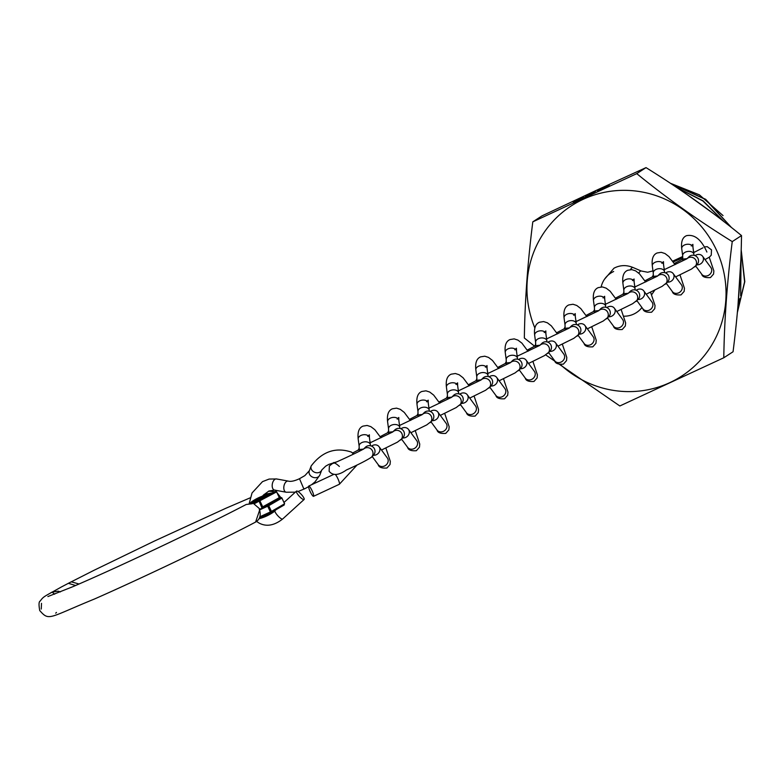 <?xml version="1.0" encoding="UTF-8"?>
<svg xmlns="http://www.w3.org/2000/svg" width="784" height="784" viewBox="0 0 784 784"><rect width="100%" height="100%" fill="white"/><g stroke="black" fill="none" stroke-linecap="round" stroke-linejoin="round"><path stroke-width="1.18" d="M738.136 303.849L739.929 298.488M740.674 295.813L741.105 252.281M723.054 215.6L699.426 194.863L670.369 183.24M670.947 183.623L705.669 199.312L731.511 227.566M741.184 249.704L744.8 281.632L737.362 312.581M737.401 312.15L744.594 281.799L741.164 250.468M730.962 227.135L705.433 199.42L671.359 183.897M676.719 187.474L703.072 200.831L724.112 221.754M740.831 260.121L737.94 306.172M737.999 305.515L740.792 261.121M723.416 221.215L702.866 200.959L677.278 187.856M685.863 193.707L713.391 213.562M739.998 277.703L739.018 292.765M739.224 289.786L739.802 281.015M712.186 212.65L686.931 194.442M595.791 190.6L542.067 215.835L532.806 221.843L636.755 173.636L646.016 167.619L595.791 190.6M560.54 364.687A101.43 98.745 -123 0 0 669.83 382.631A101.43 98.745 -123 0 0 716.125 249.41A101.43 98.745 -123 0 0 583.178 199.312A101.43 98.745 -123 0 0 534.884 328.045M535.766 344.049L534.649 346.244L524.349 338.012C524.868 300.88 527.691 262.16 532.806 221.843M636.755 173.636C666.214 197.725 698.044 220.373 732.246 241.599C727.14 281.711 724.328 320.431 723.789 357.769L619.84 405.975L545.723 354.907M585.697 196.372L595.742 191.178L585.54 196.392M573.388 202.076L583.433 196.882L573.231 202.105M608.796 185.426L597.918 190.473L609.227 185.083M597.447 190.835L598.016 190.679M585.638 197.009L577.935 200.606L585.707 196.951M581.591 198.597L582.1 198.499M594.497 192.893L586.804 196.49L594.566 192.835M590.45 194.491L590.96 194.393M723.789 357.769L733.06 351.751C738.165 311.64 740.978 272.91 741.517 235.582C712.058 211.494 680.228 188.846 646.016 167.619M732.246 241.599L741.517 235.582M577.602 200.234L574.76 201.517M574.78 201.351L577.573 200.175M589.911 194.52L587.069 195.814M587.089 195.637L589.882 194.471M607.424 186.229L598.996 190.277M605.914 187.013L607.816 186.004M601.877 188.973L605.885 186.935M599.358 189.806L601.847 188.915M54.615 594.203L52.116 592.077L50.823 592.773L52.263 592.008M52.116 592.077L58.29 591.185L60.388 591.91M281.868 498.075L268.745 505.69L271.45 511.423L284.572 503.808L281.848 497.958L280.976 497.448L279.467 498.144M41.513 603.347L41.248 609.05M75.597 585.511L68.365 583.306L94.021 570.291L154.242 541.136L225.576 508.395L250.145 497.85M264.424 494.214L262.366 496.174L264.306 494.292L272.175 492.92M270.451 493.714L264.032 495.606M281.848 497.958L280.976 497.448L279.378 498.379M259.494 510.384L259.661 510.364C261.062 515.676 259.71 519.576 255.604 522.056L259.524 510.453L259.308 508.522L253.154 503.23L275.478 491.421L267.256 495.165L275.488 491.421A0.902 0.813 61 0 1 276.605 491.901L253.996 503.877M252.164 503.749L246.245 504.465L252.164 503.749A128.89 4.047 -25.3 0 0 253.154 503.23M246.245 504.465L246.235 504.465C223.705 516.264 193.55 531.101 155.781 548.967C122.598 564.607 94.854 577.22 72.569 586.804L47.883 596.555M255.613 522.056C220.961 540.401 142.139 578.043 94.629 598.937C48.206 617.91 49.255 621.33 39.739 610.56C38.681 604.748 38.828 601.593 40.17 601.093C43.767 596.163 43.679 596.977 61.181 587.089L71.246 581.806L79.037 584.011M262.738 506.836L262.032 508.179L258.896 500.623A0.902 0.813 61 0 1 260.023 501.103L262.738 506.836L279.32 497.634L276.683 491.852A0.902 0.902 0 0 0 275.488 491.421L275.517 491.411M259.308 508.522L259.484 509.335L262.032 508.179L279.016 498.761A0.902 0.813 61 0 1 278.957 498.791L262.14 508.12M259.524 510.453L259.357 509.355M274.547 510.58L274.616 511.276L259.083 518.665M250.772 502.426A45.276 45.276 0 0 1 266.952 494.773L250.88 502.348M267.07 494.773L267.266 495.743L251.076 503.318L250.694 502.505M613.558 271.568A23.549 22.922 -123 0 0 610.805 273.097A23.549 22.922 -123 0 0 601.132 286.915M623.829 316.207A23.549 22.922 -123 0 0 633.678 314.119A23.549 22.922 -123 0 0 636.441 312.591A23.549 22.922 -123 0 0 641.939 307.534M613.666 271.499A23.549 22.922 -123 0 0 610.903 273.028A23.549 22.922 -123 0 0 610.854 273.057M636.49 312.561A23.549 22.922 -123 0 0 636.539 312.522A23.549 22.922 -123 0 0 641.969 307.563M641.214 270.999A5.664 1.637 113.2 0 0 641.185 270.99A5.664 1.637 113.2 0 0 640.548 271.097A5.664 1.637 113.2 0 0 638.744 273.126M694.007 255.319L693.909 254.379A5.664 3.655 172.3 0 0 693.899 254.3A5.664 3.655 172.3 0 0 693.154 252.82A5.664 3.655 172.3 0 0 685.451 252.105A5.664 3.655 172.3 0 0 682.678 255.721A5.664 3.655 172.3 0 0 682.688 255.809M687.254 258.465L688.911 256.829A5.664 5.635 45.3 0 1 697.995 258.455A5.664 5.635 45.3 0 1 696.868 264.874L691.488 269.069L675.612 276.899M675.749 264.296A5.664 3.097 -116.5 0 0 674.514 263.836M695.055 255.653A5.664 4.959 143.7 0 1 696.77 254.741A5.664 4.959 143.7 0 1 702.591 256.27A5.664 4.959 143.7 0 1 699.289 264.502A5.664 4.959 143.7 0 1 696.927 264.825M674.318 263.512L682.756 259.083L686.911 258.661M635.177 289.953L635.089 289.002A5.664 3.655 172.3 0 0 635.079 288.924A5.664 3.655 172.3 0 0 634.334 287.444A5.664 3.655 172.3 0 0 626.632 286.728A5.664 3.655 172.3 0 0 623.848 290.345A5.664 3.655 172.3 0 0 623.858 290.433M628.435 293.089L630.081 291.452A5.664 5.635 45.3 0 1 639.166 293.089A5.664 5.635 45.3 0 1 638.049 299.508L632.659 303.692L616.783 311.522M616.92 298.92A5.664 3.097 -116.5 0 0 615.695 298.459M636.236 290.276A5.664 4.959 143.7 0 1 637.941 289.365A5.664 4.959 143.7 0 1 643.762 290.893A5.664 4.959 143.7 0 1 640.469 299.135A5.664 4.959 143.7 0 1 638.098 299.449M615.499 298.145L623.937 293.706L628.082 293.294M664.597 272.636L664.499 271.695A5.664 3.655 172.3 0 0 664.489 271.607A5.664 3.655 172.3 0 0 663.744 270.137A5.664 3.655 172.3 0 0 656.041 269.412A5.664 3.655 172.3 0 0 653.258 273.028A5.664 3.655 172.3 0 0 653.268 273.116M657.845 275.782L659.501 274.145A5.664 5.635 45.3 0 1 668.585 275.772A5.664 5.635 45.3 0 1 667.458 282.191L662.078 286.376L646.202 294.206M646.33 281.613A5.664 3.097 -116.5 0 0 645.105 281.152M665.645 272.959A5.664 4.959 143.7 0 1 667.351 272.058A5.664 4.959 143.7 0 1 673.182 273.587A5.664 4.959 143.7 0 1 669.879 281.819A5.664 4.959 143.7 0 1 667.507 282.142M644.909 280.829L653.346 276.389L657.502 275.978M605.767 307.259L605.679 306.319A5.664 3.655 172.3 0 0 605.669 306.24A5.664 3.655 172.3 0 0 604.915 304.76A5.664 3.655 172.3 0 0 597.212 304.045A5.664 3.655 172.3 0 0 594.439 307.661A5.664 3.655 172.3 0 0 594.448 307.749M599.025 310.405L600.671 308.769A5.664 5.635 45.3 0 1 609.756 310.395A5.664 5.635 45.3 0 1 608.639 316.814L603.249 321.009L587.373 328.829M587.51 316.236A5.664 3.097 -116.5 0 0 586.275 315.776M606.826 307.593A5.664 4.959 143.7 0 1 608.531 306.681A5.664 4.959 143.7 0 1 614.352 308.21A5.664 4.959 143.7 0 1 611.059 316.442A5.664 4.959 143.7 0 1 608.688 316.765M586.079 315.452L594.517 311.023L598.672 310.601M576.358 324.576L576.269 323.635A5.664 3.655 172.3 0 0 576.26 323.547A5.664 3.655 172.3 0 0 575.505 322.067A5.664 3.655 172.3 0 0 567.802 321.352A5.664 3.655 172.3 0 0 565.029 324.968A5.664 3.655 172.3 0 0 565.039 325.056M569.605 327.712L571.262 326.085A5.664 5.635 45.3 0 1 580.346 327.712A5.664 5.635 45.3 0 1 579.219 334.131L573.839 338.316L557.963 346.146M558.1 333.553A5.664 3.097 -116.5 0 0 556.865 333.082M577.416 324.899A5.664 4.959 143.7 0 1 579.121 323.998A5.664 4.959 143.7 0 1 584.942 325.527A5.664 4.959 143.7 0 1 581.65 333.759A5.664 4.959 143.7 0 1 579.278 334.072M556.669 332.769L565.107 328.329L569.262 327.918M546.948 341.893L546.85 340.942A5.664 3.655 172.3 0 0 546.84 340.864A5.664 3.655 172.3 0 0 546.095 339.384A5.664 3.655 172.3 0 0 538.392 338.668A5.664 3.655 172.3 0 0 535.619 342.285A5.664 3.655 172.3 0 0 535.629 342.373M540.196 345.029L541.852 343.392A5.664 5.635 45.3 0 1 550.936 345.029A5.664 5.635 45.3 0 1 549.809 351.448L544.429 355.632L528.553 363.462M528.69 350.86A5.664 3.097 -116.5 0 0 527.456 350.399M548.006 342.216A5.664 4.959 143.7 0 1 549.711 341.305A5.664 4.959 143.7 0 1 555.533 342.833A5.664 4.959 143.7 0 1 552.23 351.075A5.664 4.959 143.7 0 1 549.868 351.389M527.26 350.085L535.697 345.646L539.853 345.234M517.538 359.199L517.44 358.259A5.664 3.655 172.3 0 0 517.43 358.18A5.664 3.655 172.3 0 0 516.685 356.7A5.664 3.655 172.3 0 0 508.983 355.985A5.664 3.655 172.3 0 0 506.199 359.601A5.664 3.655 172.3 0 0 506.209 359.689M510.786 362.345L512.442 360.709A5.664 5.635 45.3 0 1 521.527 362.335A5.664 5.635 45.3 0 1 520.4 368.754L515.019 372.949L499.143 380.769M499.271 368.176A5.664 3.097 -116.5 0 0 498.046 367.716M518.587 359.533A5.664 4.959 143.7 0 1 520.292 358.621A5.664 4.959 143.7 0 1 526.123 360.15A5.664 4.959 143.7 0 1 522.82 368.382A5.664 4.959 143.7 0 1 520.449 368.705M497.85 367.392L506.288 362.963L510.443 362.541M488.118 376.516L488.03 375.575A5.664 3.655 172.3 0 0 488.02 375.487A5.664 3.655 172.3 0 0 487.276 374.007A5.664 3.655 172.3 0 0 479.573 373.292A5.664 3.655 172.3 0 0 476.79 376.908A5.664 3.655 172.3 0 0 476.799 376.996M481.376 379.652L483.022 378.025A5.664 5.635 45.3 0 1 492.107 379.652A5.664 5.635 45.3 0 1 490.99 386.071L485.61 390.256L469.734 398.086M469.861 385.493A5.664 3.097 -116.5 0 0 468.636 385.022M489.177 376.839A5.664 4.959 143.7 0 1 490.882 375.938A5.664 4.959 143.7 0 1 496.703 377.467A5.664 4.959 143.7 0 1 493.41 385.699A5.664 4.959 143.7 0 1 491.039 386.012M468.44 384.709L476.878 380.269L481.023 379.858M458.709 393.823L458.62 392.882A5.664 3.655 172.3 0 0 458.611 392.804A5.664 3.655 172.3 0 0 457.856 391.324A5.664 3.655 172.3 0 0 450.153 390.608A5.664 3.655 172.3 0 0 447.38 394.225A5.664 3.655 172.3 0 0 447.39 394.313M451.966 396.969L453.613 395.332A5.664 5.635 45.3 0 1 462.697 396.969A5.664 5.635 45.3 0 1 461.58 403.388L456.19 407.572L440.314 415.402M440.451 402.8A5.664 3.097 -116.5 0 0 439.216 402.339M459.767 394.156A5.664 4.959 143.7 0 1 461.472 393.245A5.664 4.959 143.7 0 1 467.293 394.773A5.664 4.959 143.7 0 1 464.001 403.005A5.664 4.959 143.7 0 1 461.629 403.329M439.02 402.016L447.458 397.586L451.613 397.165M429.299 411.139L429.211 410.199A5.664 3.655 172.3 0 0 429.201 410.12A5.664 3.655 172.3 0 0 428.446 408.64A5.664 3.655 172.3 0 0 420.743 407.925A5.664 3.655 172.3 0 0 417.97 411.541A5.664 3.655 172.3 0 0 417.98 411.629M422.556 414.285L424.203 412.649A5.664 5.635 45.3 0 1 433.287 414.275A5.664 5.635 45.3 0 1 432.16 420.694L426.78 424.889L410.904 432.709M411.041 420.116A5.664 3.097 -116.5 0 0 409.807 419.656M430.357 411.473A5.664 4.959 143.7 0 1 432.062 410.561A5.664 4.959 143.7 0 1 437.884 412.09A5.664 4.959 143.7 0 1 434.591 420.322A5.664 4.959 143.7 0 1 432.219 420.645M409.611 419.332L418.048 414.893L422.204 414.481M399.889 428.456L399.801 427.515A5.664 3.655 172.3 0 0 399.791 427.427A5.664 3.655 172.3 0 0 399.036 425.947A5.664 3.655 172.3 0 0 391.334 425.232A5.664 3.655 172.3 0 0 388.56 428.848A5.664 3.655 172.3 0 0 388.57 428.936M393.137 431.592L394.793 429.965A5.664 5.635 45.3 0 1 403.878 431.592A5.664 5.635 45.3 0 1 402.751 438.011L397.37 442.196L381.494 450.026M381.632 437.433A5.664 3.097 -116.5 0 0 380.397 436.962M400.947 428.779A5.664 4.959 143.7 0 1 402.653 427.878A5.664 4.959 143.7 0 1 408.474 429.407A5.664 4.959 143.7 0 1 405.171 437.639A5.664 4.959 143.7 0 1 402.809 437.952M380.201 436.649L388.639 432.209L392.794 431.798M370.479 445.763L370.381 444.822A5.664 3.655 172.3 0 0 370.371 444.744A5.664 3.655 172.3 0 0 369.627 443.264A5.664 3.655 172.3 0 0 361.924 442.548A5.664 3.655 172.3 0 0 359.141 446.165A5.664 3.655 172.3 0 0 359.16 446.253M363.727 448.909L365.383 447.272A5.664 5.635 45.3 0 1 374.468 448.899A5.664 5.635 45.3 0 1 373.341 455.318L371.342 457.307C366.177 460.629 357.906 464.834 346.508 469.92C338.688 475.447 332.896 475.908 329.123 471.292L329.378 465.97L333.837 462.482M371.528 446.096A5.664 4.959 143.7 0 1 373.233 445.185A5.664 4.959 143.7 0 1 379.064 446.713A5.664 4.959 143.7 0 1 375.761 454.945A5.664 4.959 143.7 0 1 373.39 455.269M352.751 452.966L359.229 449.526L363.384 449.105M295.333 492.166L286.248 492.234A5.664 3.254 -79.6 0 1 286.131 492.215A5.664 3.254 -79.6 0 1 285.572 492.019A5.664 3.254 -79.6 0 1 284.033 485.678A5.664 3.254 -79.6 0 1 288.042 481.062C290.688 481.837 294.5 481.043 299.498 478.701L303.653 488.491L304.731 488.755L308.573 486.697M309.308 470.87L311.189 465.941A5.664 4.684 -159 0 0 311.15 468.705A5.664 4.684 -159 0 0 316.403 472.742A5.664 4.684 -159 0 0 321.763 469.988L319.872 474.928A5.664 4.684 -159 0 1 319.745 475.222A5.664 4.684 -159 0 1 316.128 477.662A5.664 4.684 -159 0 1 309.259 473.634A5.664 4.684 -159 0 1 309.308 470.87A5.664 4.684 -159 0 1 309.445 470.547M297.685 491.323A5.664 1.362 47.7 0 0 296.47 491.127A5.664 1.362 47.7 0 0 298.204 494.969A5.664 1.362 47.7 0 0 302.879 499.3A5.664 1.362 47.7 0 0 304.084 499.506A5.664 1.362 47.7 0 0 302.359 495.655A5.664 1.362 47.7 0 0 297.685 491.323M310.925 488.501A5.664 1.049 65 0 1 313.541 496.321A5.664 1.049 65 0 1 311.366 493.881A5.664 1.049 65 0 1 308.749 486.06A5.664 1.049 65 0 1 310.925 488.501M259.896 516.754L270.411 511.932L267.697 506.209L259.543 509.943M284.19 504.974L271.205 512.52M271.048 512.599L259.465 517.91L271.058 512.599A0.902 0.853 -120.1 0 0 271.45 511.423L270.411 511.932L271.068 512.589A0.902 0.902 0 0 0 271.137 512.56L284.259 504.945M266.256 505.837L272.509 502.368M267.589 505.229L267.697 506.209L268.745 505.69A0.902 0.853 -120.1 0 0 267.589 505.229M250.968 503.083L250.243 503.485L250.968 503.083M276.595 491.882L279.32 497.634A0.902 0.813 61 0 1 279.016 498.761A0.902 0.902 0 0 0 279.398 497.585L279.31 497.615M641.194 270.99L632.933 267.462A5.664 1.637 113.2 0 0 632.276 267.56A5.664 1.637 113.2 0 0 630.454 269.608M687.392 258.387A5.664 5.635 45.3 0 1 695.986 260.445A5.664 5.635 45.3 0 1 694.869 266.854M693.899 254.3L692.948 247.185A5.664 3.655 172.3 0 0 684.491 244.99A5.664 3.655 172.3 0 0 681.727 248.695C680.933 241.648 682.531 237.307 686.529 235.67C694.546 234.073 701.337 239.522 706.894 252.036M711.088 267.873L710.853 267.52A5.664 4.959 143.7 0 1 708.158 275.507A5.664 4.959 143.7 0 1 707.56 275.752A5.664 4.959 143.7 0 1 701.729 274.224L695.712 266.021M628.572 293.01A5.664 5.635 45.3 0 1 637.167 295.068A5.664 5.635 45.3 0 1 636.04 301.487M635.079 288.924L634.119 281.809A5.664 3.655 172.3 0 0 625.671 279.614A5.664 3.655 172.3 0 0 622.908 283.318C622.104 276.272 623.711 271.93 627.71 270.294L631.835 269.637L635.599 270.852L639.568 273.92L645.595 281.966M652.268 302.497L652.033 302.144A5.664 4.959 143.7 0 1 649.328 310.131A5.664 4.959 143.7 0 1 648.731 310.376A5.664 4.959 143.7 0 1 642.909 308.847L636.882 300.654M657.982 275.694A5.664 5.635 45.3 0 1 666.576 277.752A5.664 5.635 45.3 0 1 665.459 284.171M664.489 271.607L663.538 264.492A5.664 3.655 172.3 0 0 655.081 262.297A5.664 3.655 172.3 0 0 652.317 266.001C651.524 258.965 653.121 254.624 657.119 252.977L661.245 252.321L665.008 253.546L668.987 256.603L675.004 264.649M681.678 285.18L681.443 284.827A5.664 4.959 143.7 0 1 678.738 292.824A5.664 4.959 143.7 0 1 678.15 293.059A5.664 4.959 143.7 0 1 672.319 291.53L666.302 283.338M599.162 310.317A5.664 5.635 45.3 0 1 607.757 312.375A5.664 5.635 45.3 0 1 606.63 318.794M605.669 306.24L604.709 299.116A5.664 3.655 172.3 0 0 596.261 296.92A5.664 3.655 172.3 0 0 593.488 300.625C592.694 293.588 594.301 289.247 598.3 287.61L602.426 286.944L606.189 288.169L610.158 291.227L616.185 299.282M622.859 319.813L622.623 319.46A5.664 4.959 143.7 0 1 619.919 327.447A5.664 4.959 143.7 0 1 619.321 327.692A5.664 4.959 143.7 0 1 613.5 326.164L607.473 317.961M569.743 327.634A5.664 5.635 45.3 0 1 578.347 329.692A5.664 5.635 45.3 0 1 577.22 336.111M576.26 323.547L575.299 316.432A5.664 3.655 172.3 0 0 566.842 314.237A5.664 3.655 172.3 0 0 564.078 317.941C563.284 310.905 564.882 306.564 568.88 304.917L573.016 304.261L576.779 305.476L580.748 308.543L586.765 316.589M593.439 337.12L593.204 336.767A5.664 4.959 143.7 0 1 590.509 344.764A5.664 4.959 143.7 0 1 589.911 344.999A5.664 4.959 143.7 0 1 584.09 343.47L578.063 335.278M540.333 344.95A5.664 5.635 45.3 0 1 548.927 347.008A5.664 5.635 45.3 0 1 547.81 353.427M546.84 340.864L545.889 333.749A5.664 3.655 172.3 0 0 537.432 331.554A5.664 3.655 172.3 0 0 534.668 335.258C533.875 328.212 535.472 323.87 539.47 322.234L543.606 321.577L547.369 322.792L551.338 325.86L557.355 333.906M564.029 354.437L563.794 354.084A5.664 4.959 143.7 0 1 561.099 362.071A5.664 4.959 143.7 0 1 560.501 362.316A5.664 4.959 143.7 0 1 554.68 360.787L548.653 352.594M510.923 362.257A5.664 5.635 45.3 0 1 519.518 364.315A5.664 5.635 45.3 0 1 518.4 370.734M517.43 358.18L516.48 351.056A5.664 3.655 172.3 0 0 508.022 348.86A5.664 3.655 172.3 0 0 505.259 352.565C504.465 345.528 506.062 341.187 510.061 339.55L514.186 338.884L517.95 340.109L521.928 343.167L527.946 351.222M534.619 371.753L534.384 371.4A5.664 4.959 143.7 0 1 531.679 379.387A5.664 4.959 143.7 0 1 531.091 379.632A5.664 4.959 143.7 0 1 525.26 378.104L519.243 369.901M481.513 379.574A5.664 5.635 45.3 0 1 490.108 381.632A5.664 5.635 45.3 0 1 488.981 388.051M488.02 375.487L487.06 368.372A5.664 3.655 172.3 0 0 478.612 366.177A5.664 3.655 172.3 0 0 475.849 369.881C475.045 362.845 476.652 358.504 480.651 356.857L484.777 356.201L488.54 357.416L492.509 360.483L498.536 368.529M505.21 389.06L504.974 388.707A5.664 4.959 143.7 0 1 502.27 396.694A5.664 4.959 143.7 0 1 501.672 396.939A5.664 4.959 143.7 0 1 495.851 395.41L489.824 387.218M452.103 396.89A5.664 5.635 45.3 0 1 460.698 398.948A5.664 5.635 45.3 0 1 459.571 405.367M458.611 392.804L457.65 385.689A5.664 3.655 172.3 0 0 449.203 383.494A5.664 3.655 172.3 0 0 446.429 387.198C445.635 380.152 447.243 375.81 451.241 374.174L455.367 373.517L459.13 374.732L463.099 377.79L469.126 385.846M475.8 406.377L475.565 406.024A5.664 4.959 143.7 0 1 472.86 414.011A5.664 4.959 143.7 0 1 472.262 414.256A5.664 4.959 143.7 0 1 466.441 412.727L460.414 404.534M422.684 414.197A5.664 5.635 45.3 0 1 431.288 416.255A5.664 5.635 45.3 0 1 430.161 422.674M429.201 410.12L428.24 402.996A5.664 3.655 172.3 0 0 419.793 400.8A5.664 3.655 172.3 0 0 417.019 404.505C416.226 397.468 417.823 393.127 421.821 391.481L425.957 390.824L429.72 392.049L433.689 395.107L439.706 403.162M446.38 423.693L446.145 423.331A5.664 4.959 143.7 0 1 443.45 431.327A5.664 4.959 143.7 0 1 442.852 431.572A5.664 4.959 143.7 0 1 437.031 430.044L431.004 421.841M393.274 431.514A5.664 5.635 45.3 0 1 401.869 433.572A5.664 5.635 45.3 0 1 400.751 439.991M399.791 427.427L398.831 420.312A5.664 3.655 172.3 0 0 390.373 418.117A5.664 3.655 172.3 0 0 387.61 421.821C386.816 414.775 388.413 410.444 392.412 408.797L396.547 408.141L400.31 409.356L404.279 412.423L410.297 420.469M416.97 441L416.735 440.647A5.664 4.959 143.7 0 1 414.04 448.634A5.664 4.959 143.7 0 1 413.442 448.879A5.664 4.959 143.7 0 1 407.621 447.35L401.594 439.158M363.864 448.83A5.664 5.635 45.3 0 1 372.459 450.888A5.664 5.635 45.3 0 1 371.342 457.307M370.371 444.744L369.421 437.629A5.664 3.655 172.3 0 0 360.963 435.434A5.664 3.655 172.3 0 0 358.2 439.138C357.406 432.092 359.003 427.75 363.002 426.114L367.128 425.457L370.891 426.672L374.87 429.73L380.887 437.786M387.561 458.317L387.325 457.964A5.664 4.959 143.7 0 1 384.621 465.951A5.664 4.959 143.7 0 1 384.033 466.196A5.664 4.959 143.7 0 1 378.202 464.667L372.184 456.474M276.027 509.718L275.017 510.639A5.664 1.362 47.7 0 0 276.742 514.49A5.664 1.362 47.7 0 0 281.417 518.812A5.664 1.362 47.7 0 0 282.632 519.018C274.253 525.574 266.423 526.936 259.141 523.104L256.593 521.448M275.096 490.088A5.664 3.254 -79.6 0 1 274.508 490.078A5.664 3.254 -79.6 0 1 273.949 489.882A5.664 3.254 -79.6 0 1 272.44 483.424A5.664 3.254 -79.6 0 1 276.556 478.946A5.664 3.254 -79.6 0 1 277.115 479.142M353.153 454.289A5.664 4.557 -62 0 0 352.741 453.426A5.664 4.557 -62 0 0 351.291 452.054L353.907 453.926M335.336 474.467A5.664 1.049 65 0 1 336.434 475.966A5.664 1.049 65 0 1 336.728 476.456A5.664 1.049 65 0 1 339.345 484.277L313.541 496.321M277.154 492.842L280.78 497.546M56.458 612.431L55.713 613.166M274.959 491.666L268.589 491.205M284.621 503.769L281.779 497.762M259.053 518.724A45.276 45.276 0 0 0 274.723 511.207M704.189 246.95L707.227 246.656L711.5 249.851L711.255 255.172L709.432 257.103L705.022 259.582M632.933 267.462C626.357 264.786 620.046 265.031 613.98 268.206L604.533 279.202M682.746 256.486L672.741 261.131M651.631 294.735L654.826 290.07M702.934 247.832L693.673 252.605M682.844 257.74L673.309 261.954M652.974 270.892L647.662 272.244L641.185 270.99M694.212 252.34L693.487 251.194M709.246 257.23L713.871 270.96L713.567 274.067L710.461 277.575C705.267 277.948 702.356 276.83 701.729 274.224M710.853 267.52L702.591 256.27M692.948 247.185L692.889 244.353L691.253 245.951M682.678 255.76L681.727 248.695M652.288 276.997L653.415 274.792M686.902 258.808L664.234 269.676M682.688 259.867L682.678 255.721M635.275 286.777L634.658 285.827M650.544 292.148L655.042 305.593L654.738 308.7L651.631 312.208C646.437 312.571 643.537 311.454 642.909 308.847M652.033 302.144L643.762 290.893M634.119 281.809L634.07 278.977L632.433 280.584M623.858 290.384L622.908 283.318M593.468 311.62L594.595 309.415M628.082 293.441L605.405 304.3M623.868 294.5L623.848 290.345M664.695 269.471L664.077 268.51M679.963 274.831L684.452 288.277L684.158 291.383L681.041 294.892C675.857 295.264 672.946 294.137 672.319 291.53M681.443 284.827L673.182 273.587M663.538 264.492L663.48 261.67L661.843 263.267M653.268 273.077L652.317 266.001M622.878 294.304L624.005 292.109M657.492 276.125L634.824 286.993M653.278 277.183L653.258 273.028M605.865 304.094L605.248 303.134M621.134 309.455L625.632 322.9L625.328 326.007L622.222 329.515C617.028 329.888 614.127 328.77 613.5 326.164M622.623 319.46L614.352 308.21M604.709 299.116L604.66 296.293L603.023 297.891M594.439 307.7L593.488 300.625M564.059 328.937L565.176 326.732M598.672 310.748L575.995 321.616M594.458 311.807L594.439 307.661M576.456 321.411L575.838 320.45M591.724 326.771L596.222 340.217L595.918 343.323L592.812 346.832C587.618 347.204 584.707 346.077 584.09 343.47M593.204 336.767L584.942 325.527M575.299 316.432L575.25 313.61L573.614 315.207M565.029 325.017L564.078 317.941M569.262 328.065L546.585 338.933M565.048 329.123L565.029 324.968M547.046 338.717L546.428 337.757M562.314 344.088L566.812 357.524L566.509 360.64L563.402 364.139C558.208 364.511 555.297 363.394 554.68 360.787M563.794 354.084L555.533 342.833M545.889 333.749L545.84 330.917L544.204 332.524M535.619 342.324L534.668 335.258M505.229 363.56L506.356 361.355M539.843 345.372L517.175 356.24M535.629 346.43L535.619 342.285M517.636 356.034L517.019 355.074M532.904 361.395L537.393 374.84L537.099 377.947L533.982 381.455C528.798 381.828 525.888 380.71 525.26 378.104M534.384 371.4L526.123 360.15M516.48 351.056L516.421 348.233L514.784 349.831M506.209 359.64L505.259 352.565M475.819 380.867L476.946 378.672M510.433 362.688L487.766 373.556M506.219 363.747L506.199 359.601M488.216 373.351L487.609 372.39M503.485 378.711L507.983 392.157L507.679 395.263L504.573 398.772C499.379 399.134 496.478 398.017 495.851 395.41M504.974 388.707L496.703 377.467M487.06 368.372L487.011 365.55L485.374 367.147M476.799 376.957L475.849 369.881M446.41 398.184L447.537 395.979M481.023 380.005L458.346 390.873M476.809 381.063L476.79 376.908M458.807 390.657L458.189 389.697M474.075 396.018L478.573 409.464L478.269 412.58L475.163 416.079C469.969 416.451 467.068 415.334 466.441 412.727M475.565 406.024L467.293 394.773M457.65 385.689L457.601 382.857L455.965 384.454M447.38 394.264L446.429 387.198M417 415.5L418.117 413.295M451.613 397.312L428.936 408.18M447.399 398.37L447.38 394.225M429.397 407.974L428.779 407.014M444.665 413.335L449.163 426.78L448.86 429.887L445.753 433.395C440.559 433.768 437.648 432.65 437.031 430.044M446.145 423.331L437.884 412.09M428.24 402.996L428.191 400.173L426.555 401.771M417.97 411.58L417.019 404.505M387.59 432.807L388.707 430.612M422.204 414.628L399.526 425.496M417.99 415.687L417.97 411.541M399.987 425.291L399.37 424.33M415.255 430.651L419.754 444.097L419.45 447.203L416.343 450.712C411.149 451.074 408.239 449.957 407.621 447.35M416.735 440.647L408.474 429.407M398.831 420.312L398.782 417.49L397.145 419.087M388.56 428.897L387.61 421.821M358.17 450.124L359.297 447.919M392.794 431.945L370.117 442.803M388.57 433.003L388.56 428.848M370.577 442.597L369.96 441.637M385.846 447.958L390.334 461.404L390.04 464.52L386.924 468.019C381.739 468.391 378.829 467.274 378.202 464.667M387.325 457.964L379.064 446.713M369.421 437.629L369.362 434.797L367.725 436.394M359.15 446.204L358.2 439.138M363.374 449.252L363.952 448.771C360.052 451.319 333.778 463.442 333.014 463.393C333.886 462.325 336.003 463.354 339.364 466.46M359.16 450.31L359.141 446.165M286.131 492.215L274.508 490.078L268.971 491.009L265.276 493.695M311.189 465.941C322.175 451.535 335.542 446.9 351.291 452.054M311.532 484.767L315.05 481.846L319.745 475.222M304.731 488.755L298.038 491.539M284.004 502.466L296.47 491.127M249.175 503.553L252.036 492.969L262.503 481.641L269.137 479.063L276.556 478.946L288.11 481.072M333.523 474.506L308.749 486.06M357.141 464.932L339.345 484.277M321.763 469.988L325.683 466.147L328.721 464.432L337.12 461.717M282.632 519.018L304.084 499.506M299.508 478.701L304.888 475.594L309.366 470.704"/></g></svg>
